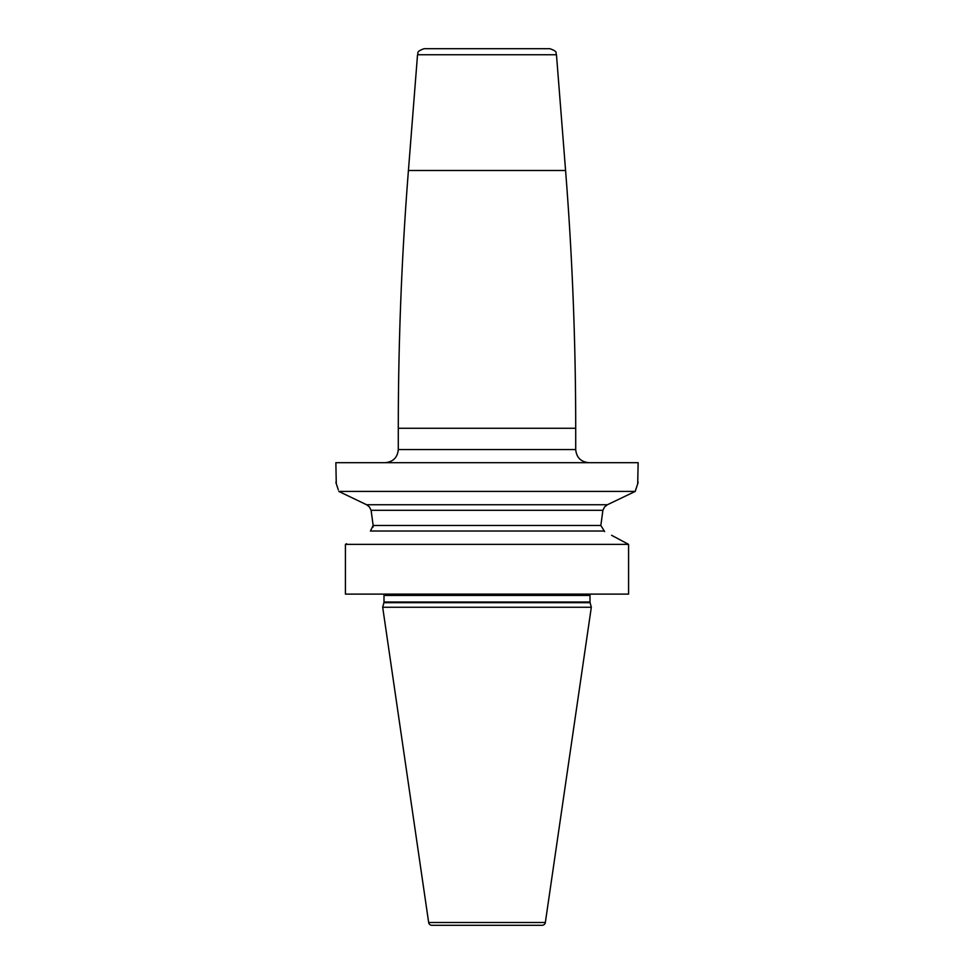 <?xml version="1.0" encoding="UTF-8"?>
<svg xmlns="http://www.w3.org/2000/svg" width="974" height="974" viewBox="0 0 974 974"><rect width="100%" height="100%" fill="white"/><g stroke="black" fill="none" stroke-linecap="round" stroke-linejoin="round"><path stroke-width="1.46" d="M336.274 483.591L335.86 462.687L638.14 462.687L637.714 483.615M636.217 488.169L635.742 489.691M335.86 482.398L338.295 489.812M337.564 487.499L336.773 485.064M417.529 54.751C419.039 52.998 414.924 52.024 424.08 48.7L549.92 48.7C559.076 52.024 554.961 52.998 556.471 54.751L417.529 54.751L408.423 170.487L565.577 170.487C572.335 256.284 575.707 342.215 575.707 428.28L398.293 428.28C398.293 342.215 401.665 256.284 408.423 170.487M457.427 48.7L487 48.7M612.975 536.029L628.583 544.369L345.417 544.369L345.417 594.116L628.583 594.116L628.583 544.369L611.587 535.298M338.769 491.407L366.589 504.739L338.769 491.407L635.231 491.407L638.14 482.398M346.561 543.748L345.417 544.369M602.894 510.303L371.106 510.303L369.377 506.894L366.589 504.739L607.411 504.739L635.231 491.407L607.411 504.739L604.623 506.894L602.894 510.303L600.848 525.473L604.623 531.597M603.563 531.025L370.437 531.025L373.152 525.473L371.106 510.303M373.176 526.143L373.066 527.117M590.098 602.687L383.902 602.687L382.685 607.252L591.315 607.252L590.098 602.687A2.63 2.63 0 0 1 590 602.005L590 595.431A2.63 2.63 0 0 1 590.354 594.116M383.902 602.687A2.63 2.63 0 0 0 383.999 602.005L383.999 595.431A2.63 2.63 0 0 0 383.646 594.116M382.685 607.252L428.657 922.488A3.287 3.287 0 0 0 431.908 925.3L542.092 925.3A3.287 3.287 0 0 0 545.343 922.488L428.657 922.488M591.315 607.252L545.343 922.488M385.144 462.687C393.131 461.907 397.514 457.524 398.293 449.55L575.707 449.55C576.486 457.524 580.869 461.907 588.856 462.687M600.848 525.473L373.152 525.473M590 595.431L383.999 595.431M590 602.005L383.999 602.005M575.707 449.55L575.707 428.28M398.293 449.55L398.293 428.28M556.471 54.751L565.577 170.487"/></g></svg>
